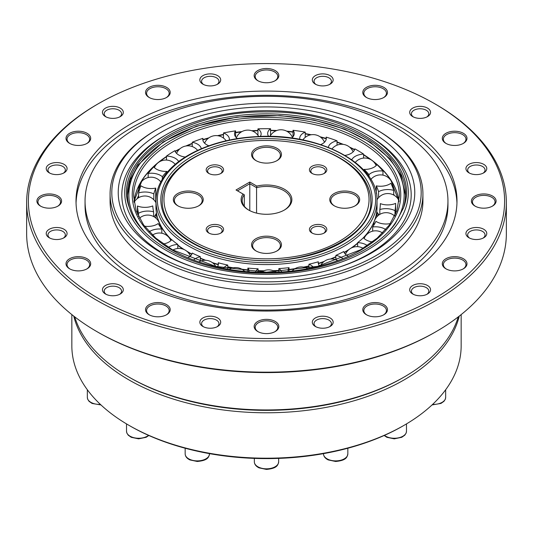<?xml version="1.0" encoding="UTF-8"?>
<svg xmlns="http://www.w3.org/2000/svg" width="533" height="533" viewBox="0 0 533 533"><rect width="100%" height="100%" fill="white"/><g stroke="black" fill="none" stroke-linecap="round" stroke-linejoin="round"><path stroke-width="0.8" d="M461.158 314.597L461.158 345.81A194.658 112.39 180 0 1 404.147 425.274L402.921 425.987A192.926 111.384 180 0 1 130.079 425.987L128.853 425.274A194.658 112.39 180 0 1 71.842 345.81L71.842 314.597M404.147 425.274A194.658 112.39 180 0 1 128.853 425.274M459.246 316.109A194.658 112.39 180 0 1 266.5 412.782A194.658 112.39 180 0 1 73.754 316.109M403.528 377.377A192.926 111.384 180 0 1 129.472 377.377M458.267 316.875A194.658 112.39 180 0 1 404.147 377.024L402.921 377.737A192.926 111.384 180 0 1 130.079 377.737L128.853 377.024A194.658 112.39 180 0 1 74.733 316.875M404.147 377.024A194.658 112.39 180 0 1 128.853 377.024M414.774 192.546A148.274 85.606 180 0 1 371.348 253.075A148.274 85.606 180 0 1 161.652 253.075A148.274 85.606 180 0 1 209.762 113.456A148.274 85.606 180 0 1 414.774 192.546M421.183 192.546A154.683 89.304 180 0 1 207.304 275.055A154.683 89.304 180 0 1 157.122 129.392A154.683 89.304 180 0 1 375.878 129.392A154.683 89.304 180 0 1 421.183 192.546M375.878 129.392L377.111 130.105A156.422 90.31 180 0 1 422.922 193.965A156.422 90.31 180 0 1 266.5 284.276A156.422 90.31 180 0 1 110.078 193.965A156.422 90.31 180 0 1 155.889 130.105L157.122 129.392M422.922 193.965L422.922 201.061A156.422 90.31 180 0 1 266.5 291.371A156.422 90.31 180 0 1 110.078 201.061L110.078 193.965M447.953 201.061A181.453 104.761 180 0 1 266.5 305.815A181.453 104.761 180 0 1 85.047 201.061A181.453 104.761 180 0 1 266.5 96.3A181.453 104.761 180 0 1 447.953 201.061L447.953 205.318A181.453 104.761 180 0 1 266.5 310.073A181.453 104.761 180 0 1 85.047 205.318L85.047 201.061M76.046 203.186A190.488 109.978 180 0 1 266.5 95.34A190.488 109.978 180 0 1 456.954 203.186M456.988 201.061A190.488 109.978 180 0 1 266.5 311.039A190.488 109.978 180 0 1 76.012 201.061A190.488 109.978 180 0 1 266.5 91.083A190.488 109.978 180 0 1 456.988 201.061M90.69 263.775A12.339 7.122 180 0 1 87.079 268.812A12.339 7.122 180 0 1 69.623 268.812A12.339 7.122 180 0 1 73.627 257.192A12.339 7.122 180 0 1 90.69 263.775M123.303 289.752A10.427 6.023 180 0 1 120.251 294.009A10.427 6.023 180 0 1 105.501 294.009A10.427 6.023 180 0 1 108.885 284.189A10.427 6.023 180 0 1 123.303 289.752M170.214 309.686A12.339 7.122 180 0 1 166.596 314.723A12.339 7.122 180 0 1 149.147 314.723A12.339 7.122 180 0 1 153.151 303.104A12.339 7.122 180 0 1 170.214 309.686M220.695 322.218A10.427 6.023 180 0 1 217.644 326.469A10.427 6.023 180 0 1 202.893 326.469A10.427 6.023 180 0 1 206.278 316.655A10.427 6.023 180 0 1 220.695 322.218M278.839 326.489A12.339 7.122 180 0 1 275.228 331.526A12.339 7.122 180 0 1 257.772 331.526A12.339 7.122 180 0 1 261.776 319.907A12.339 7.122 180 0 1 278.839 326.489M333.158 322.218A10.427 6.023 180 0 1 330.107 326.469A10.427 6.023 180 0 1 315.356 326.469A10.427 6.023 180 0 1 318.741 316.655A10.427 6.023 180 0 1 333.158 322.218M387.471 309.686A12.339 7.122 180 0 1 383.853 314.723A12.339 7.122 180 0 1 366.404 314.723A12.339 7.122 180 0 1 370.408 303.104A12.339 7.122 180 0 1 387.471 309.686M430.551 289.752A10.427 6.023 180 0 1 427.499 294.009A10.427 6.023 180 0 1 412.749 294.009A10.427 6.023 180 0 1 416.133 284.189A10.427 6.023 180 0 1 430.551 289.752M466.988 263.775A12.339 7.122 180 0 1 463.377 268.812A12.339 7.122 180 0 1 445.921 268.812A12.339 7.122 180 0 1 449.925 257.192A12.339 7.122 180 0 1 466.988 263.775M486.782 233.521A10.427 6.023 180 0 1 483.724 237.778A10.427 6.023 180 0 1 468.98 237.778A10.427 6.023 180 0 1 472.365 227.957A10.427 6.023 180 0 1 486.782 233.521M496.096 201.061A12.339 7.122 180 0 1 492.479 206.098A12.339 7.122 180 0 1 475.03 206.098A12.339 7.122 180 0 1 479.034 194.478A12.339 7.122 180 0 1 496.096 201.061M486.782 168.595A10.427 6.023 180 0 1 483.724 172.852A10.427 6.023 180 0 1 468.98 172.852A10.427 6.023 180 0 1 472.365 163.031A10.427 6.023 180 0 1 486.782 168.595M466.988 138.34A12.339 7.122 180 0 1 463.377 143.377A12.339 7.122 180 0 1 445.921 143.377A12.339 7.122 180 0 1 449.925 131.758A12.339 7.122 180 0 1 466.988 138.34M430.551 112.363A10.427 6.023 180 0 1 427.499 116.62A10.427 6.023 180 0 1 412.749 116.62A10.427 6.023 180 0 1 416.133 106.8A10.427 6.023 180 0 1 430.551 112.363M387.471 92.429A12.339 7.122 180 0 1 383.853 97.466A12.339 7.122 180 0 1 366.404 97.466A12.339 7.122 180 0 1 370.408 85.846A12.339 7.122 180 0 1 387.471 92.429M333.158 79.903A10.427 6.023 180 0 1 330.107 84.161A10.427 6.023 180 0 1 315.356 84.161A10.427 6.023 180 0 1 318.741 74.34A10.427 6.023 180 0 1 333.158 79.903M278.839 75.626A12.339 7.122 180 0 1 275.228 80.663A12.339 7.122 180 0 1 257.772 80.663A12.339 7.122 180 0 1 261.776 69.043A12.339 7.122 180 0 1 278.839 75.626M220.695 79.903A10.427 6.023 180 0 1 217.644 84.161A10.427 6.023 180 0 1 202.893 84.161A10.427 6.023 180 0 1 206.278 74.34A10.427 6.023 180 0 1 220.695 79.903M170.214 92.429A12.339 7.122 180 0 1 166.596 97.466A12.339 7.122 180 0 1 149.147 97.466A12.339 7.122 180 0 1 153.151 85.846A12.339 7.122 180 0 1 170.214 92.429M123.303 112.363A10.427 6.023 180 0 1 120.251 116.62A10.427 6.023 180 0 1 105.501 116.62A10.427 6.023 180 0 1 108.885 106.8A10.427 6.023 180 0 1 123.303 112.363M90.69 138.34A12.339 7.122 180 0 1 87.079 143.377A12.339 7.122 180 0 1 69.623 143.377A12.339 7.122 180 0 1 73.627 131.758A12.339 7.122 180 0 1 90.69 138.34M67.078 168.595A10.427 6.023 180 0 1 64.02 172.852A10.427 6.023 180 0 1 49.276 172.852A10.427 6.023 180 0 1 52.654 163.031A10.427 6.023 180 0 1 67.078 168.595M61.581 201.061A12.339 7.122 180 0 1 57.97 206.098A12.339 7.122 180 0 1 40.521 206.098A12.339 7.122 180 0 1 44.525 194.478A12.339 7.122 180 0 1 61.581 201.061M67.078 233.521A10.427 6.023 180 0 1 64.02 237.778A10.427 6.023 180 0 1 49.276 237.778A10.427 6.023 180 0 1 52.654 227.957A10.427 6.023 180 0 1 67.078 233.521M504.611 201.061A238.111 137.474 180 0 1 175.377 328.068A238.111 137.474 180 0 1 98.125 103.848A238.111 137.474 180 0 1 434.875 103.848A238.111 137.474 180 0 1 504.611 201.061M434.875 103.848L436.101 104.561A239.85 138.473 180 0 1 506.35 202.48A239.85 138.473 180 0 1 266.5 340.953A239.85 138.473 180 0 1 26.65 202.48A239.85 138.473 180 0 1 96.899 104.561L98.125 103.848M506.35 202.48L506.35 233.701A239.85 138.473 180 0 1 436.101 331.613A239.85 138.473 180 0 1 96.899 331.613A239.85 138.473 180 0 1 26.65 233.701L26.65 202.48M436.101 331.613L434.875 332.326A238.111 137.474 180 0 1 98.125 332.326L96.899 331.613M63.354 238.131A8.688 5.017 0 0 0 65.339 234.94A8.688 5.017 0 0 0 56.645 229.923A8.688 5.017 0 0 0 47.957 234.94A8.688 5.017 0 0 0 49.942 238.131M57.584 206.311A11.3 6.523 0 0 0 60.542 201.907A11.3 6.523 0 0 0 49.243 195.384A11.3 6.523 0 0 0 37.95 201.907A11.3 6.523 0 0 0 40.901 206.311M63.354 173.205A8.688 5.017 0 0 0 65.339 170.014A8.688 5.017 0 0 0 56.645 164.997A8.688 5.017 0 0 0 47.957 170.014A8.688 5.017 0 0 0 49.942 173.205M86.692 143.59A11.3 6.523 0 0 0 89.651 139.193A11.3 6.523 0 0 0 78.351 132.67A11.3 6.523 0 0 0 67.051 139.193A11.3 6.523 0 0 0 70.01 143.59M119.579 116.974A8.688 5.017 0 0 0 121.571 113.782A8.688 5.017 0 0 0 112.876 108.765A8.688 5.017 0 0 0 104.188 113.782A8.688 5.017 0 0 0 106.174 116.974M166.216 97.679A11.3 6.523 0 0 0 169.168 93.282A11.3 6.523 0 0 0 157.875 86.759A11.3 6.523 0 0 0 146.575 93.282A11.3 6.523 0 0 0 149.533 97.679M216.971 84.514A8.688 5.017 0 0 0 218.963 81.322A8.688 5.017 0 0 0 210.269 76.306A8.688 5.017 0 0 0 201.581 81.322A8.688 5.017 0 0 0 203.566 84.514M274.841 80.876A11.3 6.523 0 0 0 277.8 76.479A11.3 6.523 0 0 0 266.5 69.956A11.3 6.523 0 0 0 255.2 76.479A11.3 6.523 0 0 0 258.159 80.876M329.434 84.514A8.688 5.017 0 0 0 331.419 81.322A8.688 5.017 0 0 0 322.731 76.306A8.688 5.017 0 0 0 314.037 81.322A8.688 5.017 0 0 0 316.029 84.514M383.467 97.679A11.3 6.523 0 0 0 386.425 93.282A11.3 6.523 0 0 0 375.125 86.759A11.3 6.523 0 0 0 363.832 93.282A11.3 6.523 0 0 0 366.784 97.679M426.826 116.974A8.688 5.017 0 0 0 428.812 113.782A8.688 5.017 0 0 0 420.124 108.765A8.688 5.017 0 0 0 411.429 113.782A8.688 5.017 0 0 0 413.421 116.974M462.99 143.59A11.3 6.523 0 0 0 465.949 139.193A11.3 6.523 0 0 0 454.649 132.67A11.3 6.523 0 0 0 443.349 139.193A11.3 6.523 0 0 0 446.308 143.59M483.058 173.205A8.688 5.017 0 0 0 485.043 170.014A8.688 5.017 0 0 0 476.355 164.997A8.688 5.017 0 0 0 467.661 170.014A8.688 5.017 0 0 0 469.646 173.205M492.099 206.311A11.3 6.523 0 0 0 495.05 201.907A11.3 6.523 0 0 0 483.757 195.384A11.3 6.523 0 0 0 472.458 201.907A11.3 6.523 0 0 0 475.416 206.311M483.058 238.131A8.688 5.017 0 0 0 485.043 234.94A8.688 5.017 0 0 0 476.355 229.923A8.688 5.017 0 0 0 467.661 234.94A8.688 5.017 0 0 0 469.646 238.131M462.99 269.025A11.3 6.523 0 0 0 465.949 264.628A11.3 6.523 0 0 0 454.649 258.105A11.3 6.523 0 0 0 443.349 264.628A11.3 6.523 0 0 0 446.308 269.025M426.826 294.363A8.688 5.017 0 0 0 428.812 291.171A8.688 5.017 0 0 0 420.124 286.154A8.688 5.017 0 0 0 411.429 291.171A8.688 5.017 0 0 0 413.421 294.363M383.467 314.936A11.3 6.523 0 0 0 386.425 310.539A11.3 6.523 0 0 0 375.125 304.017A11.3 6.523 0 0 0 363.832 310.539A11.3 6.523 0 0 0 366.784 314.936M329.434 326.829A8.688 5.017 0 0 0 331.419 323.638A8.688 5.017 0 0 0 322.731 318.614A8.688 5.017 0 0 0 314.037 323.638A8.688 5.017 0 0 0 316.029 326.829M274.841 331.739A11.3 6.523 0 0 0 277.8 327.342A11.3 6.523 0 0 0 266.5 320.819A11.3 6.523 0 0 0 255.2 327.342A11.3 6.523 0 0 0 258.159 331.739M216.971 326.829A8.688 5.017 0 0 0 218.963 323.638A8.688 5.017 0 0 0 210.269 318.614A8.688 5.017 0 0 0 201.581 323.638A8.688 5.017 0 0 0 203.566 326.829M166.216 314.936A11.3 6.523 0 0 0 169.168 310.539A11.3 6.523 0 0 0 157.875 304.017A11.3 6.523 0 0 0 146.575 310.539A11.3 6.523 0 0 0 149.533 314.936M119.579 294.363A8.688 5.017 0 0 0 121.571 291.171A8.688 5.017 0 0 0 112.876 286.154A8.688 5.017 0 0 0 104.188 291.171A8.688 5.017 0 0 0 106.174 294.363M86.692 269.025A11.3 6.523 0 0 0 89.651 264.628A11.3 6.523 0 0 0 78.351 258.105A11.3 6.523 0 0 0 67.051 264.628A11.3 6.523 0 0 0 70.01 269.025M195.611 267.733A144.69 83.534 180 0 1 121.81 194.911A144.69 83.534 180 0 1 132.824 162.945A144.69 83.534 180 0 1 164.191 135.842L166.236 134.662A141.791 81.862 180 0 1 366.764 134.662A141.791 81.862 180 0 1 378.99 242.375A141.791 81.862 180 0 1 195.604 263.435A141.791 81.862 180 0 1 135.502 161.219A141.791 81.862 180 0 1 166.236 134.662M366.764 134.662L368.809 135.842A144.69 83.534 180 0 1 411.19 194.911A144.69 83.534 180 0 1 337.389 267.733M395.439 223.38C374.952 252.968 321.685 273.509 266.5 273.123C201.487 273.822 140.579 244.8 129.472 207.81C110.684 160.2 181.98 110.344 266.5 111.963C351.02 110.344 422.316 160.2 403.528 207.81L395.439 223.38M129.659 208.363A139.046 80.276 180 0 1 127.454 194.132A139.046 80.276 180 0 1 138.04 163.411A139.046 80.276 180 0 1 293.623 115.401A139.046 80.276 180 0 1 405.546 194.132A139.046 80.276 180 0 1 403.341 208.37M377.591 213.013A113.842 65.726 180 0 1 378.423 215.345M138.533 216.531L138.533 213.253A13.298 7.675 180 0 1 153.631 211.834A113.842 65.726 180 0 1 152.751 205.918A13.298 7.675 180 0 1 137.454 206.005A129.139 74.553 -0 0 0 138.533 213.253M137.454 214.179L137.454 206.005M138.6 197.71L138.6 192.953A13.298 7.675 180 0 1 153.81 193.932A113.842 65.726 180 0 1 155.723 188.096A13.298 7.675 180 0 1 140.952 185.797A129.139 74.553 -0 0 0 138.6 192.953M148.161 177.536L148.161 173.412A13.298 7.675 180 0 1 162.338 176.723A113.842 65.726 180 0 1 166.916 171.406A13.298 7.675 180 0 1 153.764 166.889A129.139 74.553 -0 0 0 148.161 173.412M166.489 160.06L166.489 156.082A13.298 7.675 180 0 1 178.595 161.486A113.842 65.726 180 0 1 181.706 159.394M185.251 157.042A13.298 7.675 180 0 1 174.931 150.679A129.139 74.553 -0 0 0 166.489 156.082M192.24 146.562L192.24 142.251A13.298 7.675 180 0 1 201.301 148.72M202.893 140.279L202.893 138.36A129.139 74.553 -0 0 0 192.24 142.251M223.5 138.074L223.5 132.95A13.298 7.675 180 0 1 229.383 139.32A13.298 7.675 180 0 1 229.317 140.106M235.573 136.814L235.573 130.865A129.139 74.553 -0 0 0 223.5 132.95M257.945 135.335L257.945 128.859A13.298 7.675 180 0 1 261.123 133.836A13.298 7.675 180 0 1 260.324 136.468M270.551 135.435L270.551 128.726A129.139 74.553 -0 0 0 257.945 128.859M293.023 136.728L293.023 130.285A13.298 7.675 180 0 1 294.256 133.503A13.298 7.675 180 0 1 291.671 138.054M305.222 137.387L305.222 132.124A129.139 74.553 -0 0 0 293.023 130.285M326.143 139.566L326.143 137.121A13.298 7.675 180 0 1 326.309 138.347A13.298 7.675 180 0 1 320.693 144.61M337.023 145.176L337.023 140.792A129.139 74.553 -0 0 0 326.143 137.121M363.593 158.088L363.593 154.097A129.139 74.553 -0 0 0 354.831 148.86A13.298 7.675 180 0 1 345.064 155.409M382.967 171.04A129.139 74.553 -0 0 0 376.971 164.637A13.298 7.675 180 0 1 364.099 169.414A113.842 65.726 180 0 1 368.989 174.637A13.298 7.675 180 0 1 382.967 171.04L382.967 175.124M393.7 190.374A129.139 74.553 -0 0 0 390.916 183.279A13.298 7.675 180 0 1 376.291 185.87A113.842 65.726 180 0 1 378.563 191.667A13.298 7.675 180 0 1 393.7 190.374L393.7 195.031M395.639 213.973L395.639 203.399A13.298 7.675 180 0 1 380.342 203.619A113.842 65.726 180 0 1 379.816 209.549A13.298 7.675 180 0 1 394.993 210.668A129.139 74.553 -0 0 0 395.639 203.399M394.993 215.419L394.993 210.668M193.865 259.798A13.298 7.675 180 0 1 200.328 256.733A113.842 65.726 180 0 1 192.233 253.062A13.298 7.675 180 0 1 188.296 257.599M168.475 247.425A13.298 7.675 180 0 1 177.789 244.44A113.842 65.726 180 0 1 171.713 239.65A13.298 7.675 180 0 1 163.325 243.994M177.789 248.498L177.789 244.44M149.193 231.782A13.298 7.675 180 0 1 161.832 229.097A113.842 65.726 180 0 1 158.214 223.534A13.298 7.675 180 0 1 144.483 226.172M223.554 268.119A13.298 7.675 180 0 1 227.771 265.054A113.842 65.726 180 0 1 218.27 262.782A13.298 7.675 180 0 1 218.41 263.895A13.298 7.675 180 0 1 217.404 266.813M255.593 271.957A13.298 7.675 180 0 1 258.092 268.799A113.842 65.726 180 0 1 247.878 268.092A13.298 7.675 180 0 1 249.024 271.204A13.298 7.675 180 0 1 249.011 271.55M288.12 271.197A13.298 7.675 180 0 1 288.067 270.544A13.298 7.675 180 0 1 289.033 267.673A113.842 65.726 180 0 1 278.872 268.585A13.298 7.675 180 0 1 281.571 271.723M319.487 265.88A13.298 7.675 180 0 1 318.228 262.616A13.298 7.675 180 0 1 318.308 261.776A113.842 65.726 180 0 1 308.94 264.235A13.298 7.675 180 0 1 313.417 267.3M348.162 256.1A13.298 7.675 180 0 1 343.732 251.536A113.842 65.726 180 0 1 335.87 255.367A13.298 7.675 180 0 1 342.666 258.432M372.474 241.949A13.298 7.675 180 0 1 363.433 237.718A113.842 65.726 180 0 1 357.65 242.628A13.298 7.675 180 0 1 367.364 245.586M390.356 223.594A13.298 7.675 180 0 1 375.945 221.335A113.842 65.726 180 0 1 372.674 226.965A13.298 7.675 180 0 1 385.752 229.596M351.287 159.394A113.842 65.726 180 0 1 351.82 159.733A13.298 7.675 180 0 1 363.593 154.097M328.368 147.361A13.298 7.675 180 0 1 337.023 140.792M299.832 139.353A13.298 7.675 180 0 1 299.719 138.347A13.298 7.675 180 0 1 305.222 132.124M268.632 136.381A13.298 7.675 180 0 1 267.659 133.503A13.298 7.675 180 0 1 270.551 128.726M237.432 138.627A13.298 7.675 180 0 1 234.533 133.836A13.298 7.675 180 0 1 235.573 130.865M208.889 145.776A13.298 7.675 180 0 1 202.793 139.32A13.298 7.675 180 0 1 202.893 138.36M161.832 233.241L161.832 229.097M153.631 216.558L153.631 211.834M218.27 265.001L218.27 262.782M200.328 261.197L200.328 256.733M247.878 271.464L247.878 268.092M227.771 268.905L227.771 265.054M278.872 271.883L278.872 268.585M258.092 272.063L258.092 268.799M308.94 268.219L308.94 264.235M289.033 271.11L289.033 267.673M335.87 259.751L335.87 255.367M318.308 263.462L318.308 261.776M153.81 199.768L153.81 193.932M155.723 202.333L155.723 188.096M162.338 179.155L162.338 176.723M166.916 172.759L166.916 171.406M364.099 170.473L364.099 169.414M368.989 176.59L368.989 174.637M376.291 193.272L376.291 185.87M378.563 197.683L378.563 191.667M379.816 214.386L379.816 209.549M372.674 231.155L372.674 226.965M357.65 246.666L357.65 242.628M262.249 458.167A12.166 7.022 0 0 0 270.751 458.167M340.241 158.488L339.008 157.775A102.543 59.203 180 0 1 339.008 241.502A102.543 59.203 180 0 1 193.992 241.502A102.543 59.203 180 0 1 193.992 157.775A102.543 59.203 180 0 1 339.008 157.775L340.241 158.488A104.281 60.209 180 0 1 370.781 200.914M162.219 200.914A104.281 60.209 180 0 1 192.759 158.488L193.992 157.775M256.813 186.097A25.377 14.651 180 0 1 287.607 191.507A25.377 14.651 180 0 1 284.442 209.995A25.377 14.651 180 0 1 248.558 209.995A25.377 14.651 180 0 1 243.048 194.045L236.019 189.988L249.784 182.039L256.813 186.097L256.573 187.663L249.784 183.745L237.498 190.841M334.144 205.738L334.144 205.738A14.944 8.628 180 0 1 334.144 193.539A14.944 8.628 180 0 1 355.284 193.539A14.944 8.628 180 0 1 355.284 205.738A14.944 8.628 180 0 1 334.144 205.738M208.736 173.385L208.736 173.385A8.688 5.017 180 0 1 208.736 166.289A8.688 5.017 180 0 1 221.028 166.289A8.688 5.017 180 0 1 221.028 173.385A8.688 5.017 180 0 1 208.736 173.385M255.933 160.586L255.933 160.586A14.944 8.628 180 0 1 255.933 148.381A14.944 8.628 180 0 1 277.067 148.381A14.944 8.628 180 0 1 277.067 160.586A14.944 8.628 180 0 1 255.933 160.586M208.736 232.988L208.736 232.988A8.688 5.017 180 0 1 208.736 225.892A8.688 5.017 180 0 1 221.028 225.892A8.688 5.017 180 0 1 221.028 232.988A8.688 5.017 180 0 1 208.736 232.988M177.716 205.738L177.716 205.738A14.944 8.628 180 0 1 177.716 193.539A14.944 8.628 180 0 1 198.856 193.539A14.944 8.628 180 0 1 198.856 205.738A14.944 8.628 180 0 1 177.716 205.738M311.972 232.988L311.972 232.988A8.688 5.017 180 0 1 311.972 225.892A8.688 5.017 180 0 1 324.264 225.892A8.688 5.017 180 0 1 324.264 232.988A8.688 5.017 180 0 1 311.972 232.988M255.933 250.896L255.933 250.896A14.944 8.628 180 0 1 255.933 238.691A14.944 8.628 180 0 1 277.067 238.691A14.944 8.628 180 0 1 277.067 250.896A14.944 8.628 180 0 1 255.933 250.896M311.972 173.385L311.972 173.385A8.688 5.017 180 0 1 311.972 166.289A8.688 5.017 180 0 1 324.264 166.289A8.688 5.017 180 0 1 324.264 173.385A8.688 5.017 180 0 1 311.972 173.385M323.731 173.671A7.302 4.217 0 0 0 325.416 170.973A7.302 4.217 0 0 0 323.278 167.995A7.302 4.217 0 0 0 315.323 167.082A7.302 4.217 0 0 0 310.819 170.973A7.302 4.217 0 0 0 312.505 173.671M276.687 251.11A13.905 8.028 0 0 0 280.405 245.646A13.905 8.028 0 0 0 276.334 239.97A13.905 8.028 0 0 0 261.177 238.231A13.905 8.028 0 0 0 252.595 245.646A13.905 8.028 0 0 0 256.313 251.11M323.731 233.274A7.302 4.217 0 0 0 325.416 230.576A7.302 4.217 0 0 0 323.278 227.598A7.302 4.217 0 0 0 315.323 226.678A7.302 4.217 0 0 0 310.819 230.576A7.302 4.217 0 0 0 312.505 233.274M198.476 205.951A13.905 8.028 0 0 0 202.194 200.488A13.905 8.028 0 0 0 198.123 194.811A13.905 8.028 0 0 0 182.966 193.073A13.905 8.028 0 0 0 174.384 200.488A13.905 8.028 0 0 0 178.102 205.951M220.495 233.274A7.302 4.217 0 0 0 222.181 230.576A7.302 4.217 0 0 0 220.042 227.598A7.302 4.217 0 0 0 212.087 226.678A7.302 4.217 0 0 0 207.584 230.576A7.302 4.217 0 0 0 209.269 233.274M276.687 160.799A13.905 8.028 0 0 0 280.405 155.336A13.905 8.028 0 0 0 276.334 149.66A13.905 8.028 0 0 0 261.177 147.921A13.905 8.028 0 0 0 252.595 155.336A13.905 8.028 0 0 0 256.313 160.799M220.495 173.671A7.302 4.217 0 0 0 222.181 170.973A7.302 4.217 0 0 0 220.042 167.995A7.302 4.217 0 0 0 212.087 167.082A7.302 4.217 0 0 0 207.584 170.973A7.302 4.217 0 0 0 209.269 173.671M354.898 205.951A13.905 8.028 0 0 0 358.616 200.488A13.905 8.028 0 0 0 354.545 194.811A13.905 8.028 0 0 0 339.388 193.073A13.905 8.028 0 0 0 330.806 200.488A13.905 8.028 0 0 0 334.524 205.951M256.573 213.12L256.573 187.663A24.331 14.051 0 0 1 290.831 200.488A24.331 14.051 0 0 1 284.069 210.209M244.287 206.224L244.287 194.758A24.331 14.051 0 0 0 242.169 200.488A24.331 14.051 0 0 0 248.931 210.209M249.784 210.662L249.784 182.039M243.048 194.045L244.287 194.758M168.854 176.316A105.674 61.009 180 0 1 350.308 162.478A105.674 61.009 180 0 1 280.331 260.124A105.674 61.009 180 0 1 168.854 176.316M165.643 175.544A109.152 63.014 -0 0 0 280.791 262.116A109.152 63.014 -0 0 0 353.066 161.259A109.152 63.014 -0 0 0 165.643 175.544M362.913 238.198A110.538 63.82 -0 0 0 377.038 206.984L377.038 200.774A110.538 63.82 180 0 1 224.24 259.744A110.538 63.82 180 0 1 155.962 200.774L155.962 206.984A110.538 63.82 -0 0 0 171.639 239.743M227.771 266.76A110.538 63.82 -0 0 0 233.194 267.832M241.815 269.192A110.538 63.82 -0 0 0 247.878 269.891M258.092 270.617A110.538 63.82 -0 0 0 263.915 270.784M273.096 270.691A110.538 63.82 -0 0 0 278.872 270.398M289.033 269.458A110.538 63.82 -0 0 0 295.102 268.625M303.563 267.106A110.538 63.82 -0 0 0 308.94 265.907M318.308 263.362A110.538 63.82 -0 0 0 324.184 261.423M330.453 259.038A110.538 63.82 -0 0 0 335.87 256.673M344.091 252.435A110.538 63.82 -0 0 0 349.288 249.271M350.821 248.251A110.538 63.82 -0 0 0 357.65 243.088M177.789 245.06A110.538 63.82 -0 0 0 184.225 249.604M186.757 251.176A110.538 63.82 -0 0 0 191.893 254.074M200.328 258.105A110.538 63.82 -0 0 0 205.691 260.277M212.341 262.616A110.538 63.82 -0 0 0 218.27 264.408M376.671 212.247A110.431 63.753 180 0 1 376.931 216.744M156.109 218.317A110.431 63.753 180 0 1 156.196 213.56M376.704 212.007A110.538 63.82 180 0 1 377.038 216.625L376.704 211.987M155.982 218.204A110.538 63.82 180 0 1 155.962 216.991A110.538 63.82 180 0 1 156.102 213.766L155.962 218.184M227.771 267.073A110.431 63.753 -0 0 0 232.448 268.012M242.482 269.591A110.431 63.753 -0 0 0 247.878 270.204M258.092 270.937A110.431 63.753 -0 0 0 263.229 271.09M273.789 270.977A110.431 63.753 -0 0 0 278.872 270.717M289.033 269.778A110.431 63.753 -0 0 0 294.443 269.045M304.31 267.266A110.431 63.753 -0 0 0 308.94 266.22M318.348 263.655A110.431 63.753 -0 0 0 323.491 261.969M331.299 258.985A110.431 63.753 -0 0 0 335.87 256.973M344.211 252.662A110.431 63.753 -0 0 0 348.116 250.31M352.173 247.592A110.431 63.753 -0 0 0 357.65 243.354M363.519 237.818A110.431 63.753 -0 0 0 369.742 229.989A110.431 63.753 -0 0 0 375.425 217.857M157.575 217.857A110.431 63.753 -0 0 0 163.258 229.989A110.431 63.753 -0 0 0 171.526 239.89M177.789 245.333A110.431 63.753 -0 0 0 183.072 249.138M187.729 252.042A110.431 63.753 -0 0 0 191.773 254.308M200.328 258.405A110.431 63.753 -0 0 0 204.859 260.264M213.02 263.142A110.431 63.753 -0 0 0 218.27 264.714M218.13 147.434A104.281 60.209 -0 0 0 170.14 177.756A104.281 60.209 -0 0 0 162.219 200.774C161.466 225.372 191.507 249.697 233.527 257.326C297.987 271.357 373.74 239.284 370.781 200.774A104.281 60.209 -0 0 0 314.87 147.434M142.438 165.317A134.263 77.518 180 0 1 372.987 147.741A134.263 77.518 180 0 1 284.076 271.803A134.263 77.518 180 0 1 142.438 165.317M389.796 230.296A137.654 79.47 -0 0 0 323.451 122.603A137.654 79.47 -0 0 0 139.306 164.57A137.654 79.47 -0 0 0 143.204 230.289M138.6 196.191A132.87 76.712 -0 0 0 137.601 198.369M138.6 195.578A132.983 76.779 -0 0 0 137.194 198.676M394.3 195.378A132.983 76.779 -0 0 0 393.7 194.205M133.963 201.507A132.87 76.712 180 0 1 166.489 156.475M175.13 151.285A132.87 76.712 180 0 1 180.027 148.734M185.864 146.009A132.87 76.712 180 0 1 192.24 143.37M202.893 139.626A132.87 76.712 180 0 1 208.909 137.847M217.497 135.675A132.87 76.712 180 0 1 223.5 134.396M235.573 132.377A132.87 76.712 180 0 1 241.922 131.591M251.749 130.745A132.87 76.712 180 0 1 257.945 130.425M270.551 130.305A132.87 76.712 180 0 1 276.78 130.498M286.674 131.158A132.87 76.712 180 0 1 293.023 131.811M305.222 133.596A132.87 76.712 180 0 1 311.232 134.749M320.053 136.774A132.87 76.712 180 0 1 326.143 138.427M337.023 141.965A132.87 76.712 180 0 1 343.292 144.376M349.588 147.115A132.87 76.712 180 0 1 354.632 149.573M363.593 154.61A132.87 76.712 180 0 1 399.037 201.507M135.449 194.318A132.983 76.779 180 0 1 142.171 180.121A132.983 76.779 180 0 1 156.602 164.131M159.54 161.739A132.983 76.779 180 0 1 166.489 156.762M175.237 151.519A132.983 76.779 180 0 1 179.308 149.393M186.863 145.875A132.983 76.779 180 0 1 192.24 143.67M202.893 139.939A132.983 76.779 180 0 1 208.25 138.34M218.323 135.802A132.983 76.779 180 0 1 223.5 134.709M235.573 132.69A132.983 76.779 180 0 1 241.249 131.984M252.482 131.011A132.983 76.779 180 0 1 257.945 130.745M270.551 130.625A132.983 76.779 180 0 1 276.054 130.785M287.354 131.538A132.983 76.779 180 0 1 293.023 132.131M305.222 133.916A132.983 76.779 180 0 1 310.419 134.896M320.706 137.254A132.983 76.779 180 0 1 326.143 138.74M337.023 142.271A132.983 76.779 180 0 1 342.319 144.29M350.294 147.748A132.983 76.779 180 0 1 354.538 149.82M363.593 154.903A132.983 76.779 180 0 1 370.215 159.307M373.939 162.119A132.983 76.779 180 0 1 390.829 180.121A132.983 76.779 180 0 1 397.551 194.318M399.37 196.091A132.87 76.712 -0 0 0 292.397 120.851A132.87 76.712 -0 0 0 143.723 166.762A132.87 76.712 -0 0 0 133.63 196.091L136.142 210.788L143.617 224.993L155.829 238.158L172.332 249.744L215.505 266.367L266.5 272.216L317.501 266.367L360.668 249.744L377.171 238.158L389.383 224.993L396.858 210.788L399.37 196.091M185.164 448.226L185.164 453.856A12.166 7.022 0 0 0 197.33 460.885A12.166 7.022 0 0 0 209.496 453.856L209.496 453.636M126.521 423.908L126.521 431.237A12.166 7.022 0 0 0 134.929 437.919A12.166 7.022 0 0 0 148.534 435.361M100.964 404.94L92.089 403.454L89.071 401.356L87.698 399.257L87.339 397.378A12.166 7.022 0 0 0 100.371 404.387M432.629 404.387A12.166 7.022 0 0 0 445.661 397.378L445.661 389.75M384.466 435.361A12.166 7.022 0 0 0 398.071 437.919A12.166 7.022 0 0 0 406.479 431.237L406.479 423.908M323.504 453.636L323.504 453.856A12.166 7.022 0 0 0 335.67 460.885A12.166 7.022 0 0 0 347.836 453.856L347.836 448.226M254.334 458.387L254.334 461.805A12.166 7.022 0 0 0 266.5 468.827A12.166 7.022 0 0 0 278.666 461.805L278.666 458.387M398.857 200.295A12.419 12.419 0 0 0 377.024 199.808M376.751 211.608A12.419 12.419 0 0 0 379.123 214.832M292.424 137.394A12.419 12.419 0 0 0 269.984 136.401M170.846 240.63A12.419 12.419 0 0 0 152.471 235.1M190.428 256.053A12.419 12.419 0 0 0 172.865 250.05M377.038 206.984C377.011 214.932 374.579 222.601 369.742 229.989L369.915 229.723M155.962 206.984C155.989 214.932 158.421 222.601 163.258 229.989L163.085 229.723M377.038 200.774C378.69 163.638 318.421 132.264 256.226 136.641C216.345 138.593 179.668 154.164 164.51 175.87C158.847 183.805 156.002 192.107 155.962 200.774M215.798 266.44A12.419 12.419 0 0 0 199.235 261.71M155.962 202.773A12.419 12.419 0 0 0 134.076 202.327M154.057 216.798A12.419 12.419 0 0 0 156.442 212.987M363.113 248.298A12.419 12.419 0 0 0 345.477 254.261M382.627 233.014A12.419 12.419 0 0 0 364.112 238.451M244.42 271.157A12.419 12.419 0 0 0 229.556 269.205M324.497 142.211A12.419 12.419 0 0 0 302.857 139.939M392.894 187.976A12.419 12.419 0 0 0 370.855 179.474M226.152 140.792A12.419 12.419 0 0 0 204.605 143.19M197.616 150.359A12.419 12.419 0 0 0 176.583 153.397M133.97 201.527L142.171 180.121M399.03 201.527L390.829 180.121M405.533 195.105L400.889 175.297L390.063 158.947L370.535 142.384L344.631 129.166L313.924 120.065L280.305 115.628L236.899 117.073L196.391 126.228L163.171 141.925L138.174 164.897L130.338 179.674L127.467 195.105M376.158 165.596A12.419 12.419 0 0 0 355.311 162.365M175.237 164.371A12.419 12.419 0 0 0 154.39 167.595M258.692 136.528A12.419 12.419 0 0 0 236.366 137.727M275.654 272.037A12.419 12.419 0 0 0 261.417 272.163M353.113 151.852A12.419 12.419 0 0 0 332.032 148.867M160.127 226.665A12.419 12.419 0 0 0 139.419 218.27M307.454 268.499A12.419 12.419 0 0 0 292.424 270.751M337.402 260.437A12.419 12.419 0 0 0 320.593 265.601M394.686 216.085A12.419 12.419 0 0 0 373.713 225.346M160.799 181.88A12.419 12.419 0 0 0 138.873 191.887M185.164 453.856C185.277 456.421 186.85 458.44 189.888 459.919L197.263 461.471C208.11 460.479 208.809 457.141 209.496 453.856M126.521 431.237L126.867 433.089L128.28 435.241L131.245 437.3L138.62 438.846L146.162 437.28L148.834 435.494M87.339 397.378L87.339 389.75M432.036 404.94L440.978 403.421L443.949 401.336L445.308 399.237L445.661 397.378M384.166 435.494L386.871 437.3L394.247 438.846L401.795 437.28L404.767 435.195L406.126 433.096L406.479 431.237M323.504 453.856C323.624 456.421 325.197 458.44 328.235 459.919L335.61 461.471C346.457 460.479 347.15 457.141 347.836 453.856M254.334 461.805C254.448 464.363 256.027 466.382 259.058 467.867L266.433 469.413C277.28 468.42 277.979 465.082 278.666 461.805"/></g></svg>
